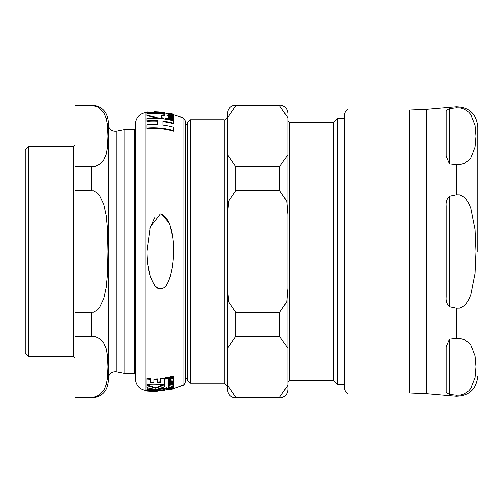 <?xml version="1.0" encoding="UTF-8"?>
<svg xmlns="http://www.w3.org/2000/svg" width="503" height="503" viewBox="0 0 503 503"><rect width="100%" height="100%" fill="white"/><g stroke="black" fill="none" stroke-linecap="round" stroke-linejoin="round"><path stroke-width="0.75" d="M170.982 384.883L168.077 386.593L170.951 386.977L173.799 385.342L170.982 384.883L170.982 384.38M170.328 388.926L168.442 389.372L167.971 389.63L168.731 389.655A83.599 83.599 0 0 0 169.945 389.423L169.008 389.448L170.02 389.133A83.749 83.592 86.3 0 0 170.316 389.07A133.176 28.847 90 0 0 170.806 389.127L173.786 388.435L173.233 388.41L173.799 388.159L173.378 388.109A83.693 83.485 -91.9 0 1 172.705 388.272L172.711 388.391A83.372 83.372 0 0 1 170.328 388.926L170.328 388.605M170.328 379.369L168.442 380.111L167.971 381.079L168.731 381.978A79.267 79.267 0 0 0 169.945 381.727L169.008 380.922L170.02 380.111A83.121 80.581 88.9 0 0 170.316 380.042A131.478 28.476 90 0 0 170.806 380.771L172.422 381.211L173.786 380.086L173.233 379.344L173.799 378.671L173.378 378.093A83.504 80.417 -92 0 1 172.705 378.269L172.711 378.79A78.072 78.072 0 0 1 170.328 379.369L170.328 378.816A77.569 77.569 0 0 0 172.674 378.25M160.338 214.014L150.447 226.469L147.046 251.5C147.304 267.458 149.988 278.945 155.106 285.962C161.061 290.715 165.676 288.747 168.945 280.058C176.704 259.919 175.402 217.887 160.338 214.014M173.151 114.684A83.391 83.391 0 0 0 172.07 114.426L172.749 114.904L170.982 114.847L170.982 114.175L167.971 113.961L170.857 115.061L173.786 115.193L173.151 114.684M173.233 114.59L173.799 114.841M173.705 114.495L173.786 114.81M147.008 113.86L147.008 115.08L157.609 117.809A80.166 80.166 0 0 1 163.752 118.375A107.07 73.966 -90 0 0 161.369 117.369L161.369 115.231A81.87 81.87 0 0 1 164.267 115.571L164.267 114.351A82.574 82.574 0 0 0 147.008 113.86L147.008 113.401A82.844 82.844 0 0 1 164.267 113.892L164.267 113.118L154.182 111.823A83.649 83.649 0 0 1 164.267 112.54L147.008 111.987L157.093 112.477A83.303 83.303 0 0 0 147.008 112.634L147.008 113.401M173.629 123.191L173.629 120.833A82.951 81.373 90.1 0 0 147.008 118.45L147.008 120.77A78.449 78.449 0 0 1 157.452 120.626L157.452 124.555A76.098 76.098 0 0 0 147.008 124.706L147.008 128.026A81.455 77.695 -89.9 0 1 173.629 130.591L173.629 127.202A82.699 79.336 91 0 0 162.922 125.052L162.922 121.104A83.096 80.744 -89.1 0 1 173.629 123.191L173.629 123.744A82.618 80.247 91 0 0 162.922 121.644L162.922 125.052M173.629 130.591L173.629 131.176A80.977 77.198 90.1 0 0 147.008 128.592L147.008 128.026M157.452 124.555L157.452 121.16A77.94 77.94 0 0 0 147.008 121.305L147.008 120.77M164.267 115.571L164.267 116.086A81.373 81.373 0 0 0 161.369 115.747L161.369 117.369M163.752 118.375L163.752 118.884M157.609 117.809L157.609 118.312M147.008 115.08L147.008 115.589L157.571 118.318M167.971 113.565L167.971 113.879M172.07 114.426L172.749 115.42M173.786 115.193L173.566 115.885M172.41 115.847L169.09 115.105M167.971 113.961L168.191 114.722M173.705 117.237A82.058 82.058 0 0 0 170.486 116.482L167.971 116.633L168.788 117.425L168.09 117.287L168.09 117.746A81.071 81.071 0 0 1 173.705 118.997L173.705 118.538A81.341 81.341 0 0 0 169.681 117.601L168.895 116.935L170.498 116.859A81.851 81.851 0 0 1 173.705 117.614L173.705 117.237M173.705 118.997L173.705 119.532A80.568 80.568 0 0 0 168.09 118.274L168.09 117.746M167.971 116.633L168.09 117.432M173.705 117.614L173.705 118.142A81.354 81.354 0 0 0 170.498 117.381L168.895 117.457M173.705 114.3L173.705 114.533A83.548 83.548 0 0 0 170.756 113.848L169.58 113.427A102.134 74.884 -90 0 0 168.606 113.213L168.788 113.2A83.693 83.687 96.2 0 0 168.09 113.068A83.674 83.674 0 0 1 173.705 114.3L173.705 114.275A83.687 83.687 0 0 0 169.681 113.37L168.895 113.219M167.971 113.056L168.788 113.2M166.927 114.954A118.199 63.177 90 0 1 168.977 115.929L169.09 115.659A82.341 82.341 0 0 1 171.58 116.187L173.353 116.463L173.799 116.231L173.441 115.791A82.825 82.825 26.7 0 0 172.41 115.533L172.806 115.942L171.844 115.929A82.517 82.517 0 0 0 169.09 115.344L169.09 114.891A82.762 82.762 0 0 0 168.09 114.703L168.09 115.156A82.498 82.498 0 0 0 166.927 114.954L166.927 115.464A117.677 62.894 -90 0 1 168.606 116.262M172.41 115.533L172.41 116.036M173.799 116.231L173.353 116.985L171.58 116.702A81.838 81.838 0 0 0 169.09 116.174M173.353 116.463L173.353 116.985M168.977 115.929L168.977 116.25M165.173 117.998L165.173 119.079A79.814 79.814 0 0 1 173.705 120.846L173.705 119.739A80.631 80.631 0 0 0 165.173 117.998M165.173 118.551A80.317 80.317 0 0 1 173.705 120.305M168.09 113.728L167.971 113.169L169.36 113.565A83.542 83.542 0 0 0 168.09 113.326L168.09 113.841M168.09 113.439A83.479 83.479 0 0 1 173.705 114.653L173.705 115.011M172.07 114.766A82.982 82.982 0 0 0 170.982 114.527M164.267 113.892L164.267 114.351M147.008 112.056L147.008 112.559L149.202 112.496M164.267 112.54L164.267 113.043A83.152 83.152 0 0 0 163.381 112.93M161.501 214.159L168.712 222.389M170.36 226.878L172.347 235.429M172.825 264.333L171.479 271.941M170.266 276.43L168.43 281.246M161.256 288.898L158.395 288.584L156.653 287.521L154.346 284.962L152.711 282.202M150.246 275.902L147.838 264.238M149.919 228.23L154.415 217.944M156.408 390.271L164.267 390.007L168.31 389.385M164.267 390.007L164.267 390.51L153.478 390.535A83.265 83.265 0 0 1 147.058 390.303L157.848 391.108A83.68 83.68 0 0 1 147.008 390.994L147.008 390.498A83.177 83.177 0 0 0 148.938 390.617M165.726 388.448L165.726 387.939L166.374 387.662L167.034 387.725L167.034 388.241L165.726 388.448L167.034 388.241M168.09 387.907L168.09 388.197A82.718 82.718 0 0 0 173.705 386.97L173.705 386.681A82.555 82.555 0 0 1 168.09 387.907L168.09 387.392A82.058 82.058 0 0 0 169.266 387.172M172.636 386.43A82.058 82.058 0 0 0 173.705 386.159L173.705 386.681M165.173 378.413L165.173 377.86A82.454 79.197 88.8 0 0 173.705 376.005L173.705 376.571A82.92 79.688 -91.2 0 1 165.173 378.413L165.173 379.161A82.995 79.952 88.8 0 0 173.705 377.332L173.705 376.571M169.09 388.134A82.574 82.574 0 0 0 171.844 387.549L172.806 387.159M166.927 389.039A114.583 61.24 90 0 0 168.977 389.039L169.09 388.857A83.19 83.19 0 0 0 171.58 388.335L173.353 387.819L173.799 387.461L173.441 387.241A82.838 82.838 166.5 0 1 172.41 387.492L172.806 387.675L171.844 388.065A83.07 83.07 0 0 1 169.09 388.649L169.09 388.272A82.85 82.85 0 0 1 168.09 388.461L168.09 388.838A83.064 83.064 0 0 1 166.927 389.039L166.927 388.53A82.561 82.561 0 0 0 168.09 388.322M173.441 386.719L173.799 387.461M168.895 383.173L169.681 383.632A80.153 80.153 0 0 0 173.705 382.682L173.705 383.223A80.656 80.656 0 0 1 169.681 384.166L168.895 383.707L170.498 382.814A80.015 80.015 0 0 0 173.705 382.035L173.705 381.469A79.7 79.7 0 0 1 170.486 382.249L167.971 383.714L168.788 384.342A83.372 81.907 -90.9 0 1 168.09 384.481L168.09 384.977A80.914 80.914 0 0 0 173.705 383.72L173.705 383.223M167.971 383.714L167.971 383.185L170.486 381.708A79.204 79.204 0 0 0 173.705 380.922L173.705 381.469M167.971 381.079L168.442 379.564L170.328 378.816M169.008 380.381L169.945 381.727M173.233 378.79L173.786 380.086M172.705 378.269L172.705 377.709A83.039 79.927 87.9 0 0 173.378 377.533L173.799 378.671M173.378 387.587L173.799 387.643L173.233 387.895M173.705 388.693L173.705 388.725A83.687 83.687 0 0 1 169.681 389.63L170.498 389.429A83.674 83.674 0 0 0 173.705 388.693L173.705 388.643A83.643 83.643 0 0 1 170.486 389.385L167.971 389.944L167.971 389.121L168.442 388.863M160.727 378.476A76.186 76.186 0 0 0 164.267 378.042L164.267 378.596A76.695 76.695 0 0 1 160.727 379.023L160.727 378.476M157.408 382.104A78.122 78.122 0 0 0 160.727 381.859M153.868 379.614L153.868 379.067A76.223 76.223 0 0 0 157.408 378.96L157.408 379.507A76.733 76.733 0 0 1 153.868 379.614L153.868 382.739A78.6 78.6 0 0 1 150.548 382.695L150.548 379.331A76.607 76.607 0 0 1 147.008 379.124L147.008 384.676A79.914 79.914 0 0 0 164.267 384.166L164.267 378.596M150.548 382.161A78.091 78.091 0 0 0 153.868 382.211M147.008 379.124L147.008 378.577A76.098 76.098 0 0 0 150.548 378.784L150.548 379.331M170.982 384.355L173.799 384.82L173.799 385.342M168.077 386.593L168.077 386.071L170.36 384.518M158.697 388.75A82.108 82.108 0 0 0 164.267 388.19L164.267 388.7A82.611 82.611 0 0 1 156.031 389.391L164.267 386.92L164.267 384.405L155.641 387.637L147.008 385.059L147.008 387.53L155.226 389.41A82.605 82.605 0 0 1 147.008 389.196L147.008 390.089A83.14 83.14 0 0 0 164.267 389.599L164.267 388.7M147.008 389.586L147.008 388.687A82.102 82.102 0 0 0 152.415 388.926M147.008 390.994L164.267 390.529M169.681 389.599L168.895 389.781M167.971 389.944L168.788 389.8M168.09 384.481L168.09 384.022M169.681 384.166L169.681 383.632M168.442 380.111L168.442 379.564M173.378 378.093L173.378 377.533M173.786 388.435L183.142 385.216C183.406 385.858 184.117 384.82 185.274 382.11L185.274 120.89L183.142 117.784L183.142 385.216M168.442 389.372L168.442 389.052M173.799 387.643L173.799 388.41M172.711 388.391L172.705 388.058M160.727 379.023L160.727 382.393A78.625 78.625 0 0 1 157.408 382.638L157.408 379.507M147.008 389.196L147.008 388.687M164.267 384.927L155.641 388.153L155.641 387.637M155.641 388.153L147.008 385.575M145.983 390.429L145.983 112.571C139.457 113.703 135.917 117.576 135.364 124.172L135.364 378.828C135.917 385.424 139.457 389.297 145.983 390.429L147.008 390.51M28.476 356.319L28.476 146.681L25.15 150.007L25.15 352.993L28.476 356.319L73.4 356.319L75.066 357.985M75.066 105.731L91.703 105.731L95.381 106.227L97.632 107.07L99.487 108.132L103.813 112.685L106.259 118.324L107.428 124.335L108.007 136.231L107.428 148.127L106.259 154.138L103.813 159.772L99.487 164.33L95.381 166.229L91.703 166.726L75.066 166.726L75.066 105.083L91.703 105.083C101.807 106.07 107.353 111.616 108.34 121.726L108.34 381.274C107.353 391.384 101.807 396.93 91.703 397.917L91.703 397.269L95.381 396.773L99.487 394.868L103.813 390.315L106.259 384.676L107.428 378.665L108.007 366.769L107.428 354.873L106.259 348.862L103.813 343.228L99.487 338.67L97.632 337.607L95.381 336.771L91.703 336.274L75.066 336.274L75.066 397.917L91.703 397.917M108.34 378.357C108.95 373.71 111.591 371.535 116.262 371.824L116.262 131.176L124.832 129.51L124.832 373.49L134.722 373.49L135.364 373.012M75.066 312.495L93.602 312.231L97.632 309.823L99.487 307.698L103.813 298.587L106.259 287.314L107.428 275.292L108.007 251.5L107.428 227.708L106.259 215.686L103.813 204.413L99.487 195.302L97.632 193.177L93.602 190.769L75.066 190.505L75.066 336.274M91.703 397.269L75.066 397.269L91.703 397.269M75.066 166.726L75.066 190.505M289.527 380.777L333.615 380.777L333.615 122.223L289.527 122.223L287.861 120.557L287.861 382.443L289.527 380.777L289.527 122.223M227.469 154.622L227.469 117.834L235.788 105.731L279.542 105.731L287.861 117.834L287.861 154.622L279.542 166.726L235.788 166.726L227.469 154.622L227.469 214.706L228.632 201.062L235.788 190.505L279.542 190.505L286.697 201.062L287.861 214.706L287.861 154.622M287.861 214.706L287.861 288.294L286.697 301.938L279.542 312.495L235.788 312.495L228.632 301.938L227.469 288.294L227.469 348.378L235.788 336.274L279.542 336.274L287.861 348.378L287.861 288.294M287.861 348.378L287.861 389.592L287.861 385.166L279.542 397.269L235.788 397.269L227.469 385.166L227.469 389.592C227.96 394.648 230.732 397.42 235.788 397.917L235.788 397.269M227.469 385.166L227.469 348.378M190.197 383.273L190.197 119.727L187.537 122.392L187.537 380.608L190.197 383.273L224.137 383.273L227.469 386.6L227.469 378.344M227.469 288.294L227.469 214.706M235.788 105.731L235.788 105.083C230.732 105.58 227.96 108.352 227.469 113.408L227.469 117.834M227.469 124.656L227.469 116.4L227.469 124.656M333.615 380.777L337.444 384.606L344.744 384.606M333.615 122.223L337.444 118.394L337.444 384.606M449.563 163.852L449.563 108.604L446.236 110.578L449.563 108.604A1465.472 732.739 180 0 1 456.19 107.875L459.887 107.912L464.112 109.076L468.802 112.219L470.814 114.533L475.09 125.228L476.033 136.231L475.09 147.228L470.814 157.929L468.802 160.237L464.112 163.381L459.887 164.544L456.19 164.582A1465.472 732.739 180 0 1 449.563 163.852L446.236 156.119L446.236 110.578M449.563 196.252A1465.472 1465.472 -12.3 0 1 456.19 194.799L459.887 194.868L464.112 197.201L466.086 199.257L468.802 203.482L470.814 208.104L475.09 229.5L476.033 251.5L475.09 273.5L470.814 294.896L468.802 299.518L466.086 303.743L464.112 305.799L459.887 308.132L456.19 308.201A1465.472 1465.472 12.4 0 1 449.563 306.748C446.947 304.246 445.84 301.008 446.236 297.04L446.236 205.96C445.84 201.992 446.947 198.754 449.563 196.252L449.563 306.748M449.563 339.148A1465.472 732.739 0 0 1 456.19 338.418L459.887 338.456L464.112 339.619L468.802 342.763L470.814 345.071L475.09 355.772L476.033 366.769L475.09 377.772L470.814 388.467L468.802 390.781L464.112 393.924L459.887 395.088L456.19 395.125A1465.472 732.739 -0 0 1 449.563 394.396L446.236 392.422L446.236 346.881L449.563 339.148L449.563 394.396L446.236 392.422M477.85 251.5L477.85 126.718C476.404 113.791 469.186 107.164 456.19 106.825L456.19 107.875M344.744 113.408L344.744 389.592C346.209 392.686 347.322 393.799 348.076 392.925L348.076 110.075C347.265 109.233 346.152 110.339 344.744 113.408M170.857 115.061L170.857 115.577M170.498 116.859L170.498 117.381M171.58 116.187L171.58 116.702M166.374 388.171L166.374 387.662M171.844 388.065L171.844 387.549M170.486 382.249L170.486 381.708M172.711 378.79L172.711 378.275M124.832 129.51L134.722 129.51L134.722 373.49M91.703 105.083L91.703 105.731M91.703 166.726L91.703 190.505M91.703 312.495L91.703 336.274M28.476 146.681L73.4 146.681L73.4 356.319M279.542 397.269L279.542 397.917C284.597 397.42 287.37 394.648 287.861 389.592M235.788 336.274L235.788 312.495M279.542 312.495L279.542 336.274M235.788 190.505L235.788 166.726M279.542 166.726L279.542 190.505M235.788 105.083L279.542 105.083L279.542 105.731M190.197 119.727L224.137 119.727L224.137 383.273M456.19 194.799L456.19 164.582M456.19 338.418L456.19 308.201M426.406 393.642L409.467 392.925L409.467 110.075L426.406 109.358L426.406 393.642L456.19 396.175L456.19 395.125M173.799 115.357L173.799 114.59M169.127 113.263L168.31 113.106M145.983 112.571L147.008 112.49M183.142 117.784L173.705 114.791M164.267 112.974L168.31 113.615M169.127 389.737L168.31 389.894M167.971 389.63L167.971 389.121M116.262 131.176C111.591 131.465 108.95 129.29 108.34 124.643M116.262 371.824L124.832 373.49M134.722 129.51L135.364 129.988M185.274 378.281L187.537 378.281M185.274 124.719L187.537 124.719M73.4 146.681L75.066 145.015M279.542 105.083C284.597 105.58 287.37 108.352 287.861 113.408M224.137 119.727C224.948 120.575 226.061 119.463 227.469 116.4M235.788 397.917L279.542 397.917M337.444 118.394L344.744 118.394M456.19 396.175C469.186 395.836 476.41 389.209 477.85 376.282M409.467 110.075L348.076 110.075M409.467 392.925L348.076 392.925M426.406 109.358L456.19 106.825"/></g></svg>
